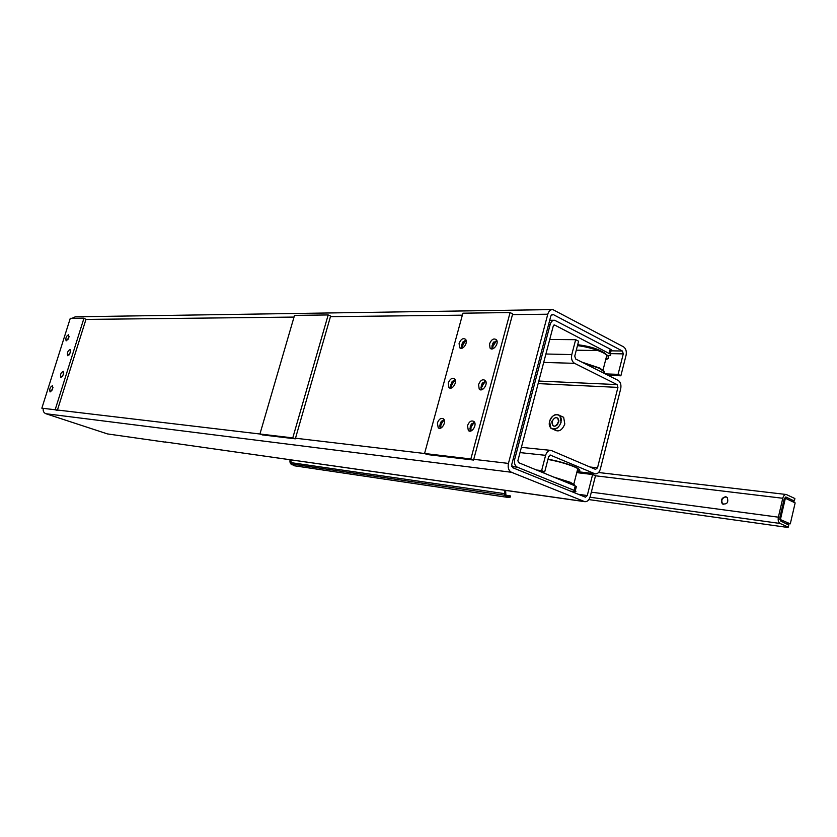 <?xml version="1.0" encoding="UTF-8"?>
<svg xmlns="http://www.w3.org/2000/svg" width="837" height="837" viewBox="0 0 837 837"><rect width="100%" height="100%" fill="white"/><g stroke="black" fill="none" stroke-linecap="round" stroke-linejoin="round"><path stroke-width="1.26" d="M294.028 317.077L85.949 319.42L57.45 410.025L259.93 434.005L294.519 315.382L328.177 314.942L292.772 437.897L259.93 434.005L262.42 434.916L295.304 438.829L295.492 438.211L424.568 453.497L462.892 313.184L510.089 312.567L470.865 458.979L424.568 453.497L427.236 454.543L473.554 460.057L473.752 459.314L508.436 463.416L547.775 314.21C548.758 311.092 550.432 309.544 552.807 309.575L623.502 346.811C625.93 348.537 626.787 351.383 626.055 355.338L620.866 375.782L608.028 375.29M462.348 315.172L330.448 316.658L295.492 438.211M605.235 373.877L618.072 374.359L623.283 353.884L610.351 353.612M618.072 374.359L620.866 375.782M576.766 472.623L592.617 474.516L587.271 495.535L585.461 497.188L512.683 467.695L511.679 464.744L550.882 315.842L553.016 314.43L551.845 314.45M592.617 474.516L595.494 475.74L590.169 496.718C589.07 500.212 587.26 501.855 584.739 501.666L511.48 472.277C508.645 470.676 507.63 467.726 508.436 463.416M443.924 420.111L440.89 424.505L440.827 427.288L439.77 425.991L440.325 428.22M455.129 379.946L451.698 384.769L451.698 387.343L450.641 386.056L451.122 388.086M496.383 340.837L492.407 347.24M485.041 381.818L481.892 386.359L481.432 387.657L482.039 389.006L480.951 387.677L481.505 389.801M462.945 345.189L463.395 343.086L466.073 340.293L462.422 345.378L462.474 347.742L461.417 346.466L461.836 348.297M473.658 423.156L470.917 427.205L471.001 430.072L469.913 428.732L470.551 431.076M85.949 319.42L83.982 318.144L55.148 409.764L41.85 408.184L57.45 410.025M52.982 387.395L51.674 390.984M63.79 372.999L62.43 376.671M69.105 336.453L67.766 339.958M70.685 351.163L69.304 354.804M70.381 352.639L67.682 355.715C66.929 352.806 67.766 350.724 70.193 349.479L70.381 352.639M68.812 337.824L66.123 340.879C65.422 338.002 66.259 335.951 68.644 334.737L68.812 337.824M63.476 374.547L60.819 377.592C60.023 374.714 60.839 372.622 63.267 371.314L63.476 374.547M52.668 388.943L50.074 391.946C49.268 389.121 50.063 387.039 52.459 385.69L52.668 388.943M57.303 410.496L55.148 409.764M41.85 408.184L70.277 318.322L83.982 318.144M52.49 388.201L52.909 387.5M63.214 373.93L63.654 373.176M68.55 337.353L68.969 336.652M70.088 352.136L70.517 351.394M547.775 314.21L512.474 314.607L512.673 313.885L510.089 312.567M493.328 345.671L493.903 343.515L496.812 340.46L492.909 343.212L491.894 346.989L492.365 348.893M485.586 380.919L481.976 383.869L480.951 387.677M454.972 379.496L451.645 382.352L450.641 386.056M450.4 388.148L448.935 387.5L448.276 383.022C449.982 378.889 452.085 377.529 454.575 378.941C457.776 381.944 451.896 390.848 448.935 387.5M465.885 339.843L462.422 342.793L461.417 346.466M443.966 419.494L440.785 422.246L439.77 425.991M474.401 422.036L470.949 424.893L469.913 428.732M478.565 384.57C480.396 380.207 482.635 378.847 485.282 380.5C488.526 383.859 482.185 392.741 479.203 389.059L478.565 384.57M489.54 343.84C491.497 339.309 493.799 337.97 496.446 339.812C499.427 343.4 492.721 351.917 490.011 348.014L489.54 343.84M459.084 343.4C460.894 339.111 463.06 337.761 465.56 339.341C468.532 342.574 462.317 351.142 459.597 347.596L459.084 343.4M467.506 425.667C469.201 421.482 471.367 420.111 473.993 421.545C477.498 424.621 471.597 433.901 468.322 430.48L467.506 425.667M437.385 422.999C438.975 419.023 441.005 417.653 443.474 418.877C446.895 421.618 441.423 430.867 438.211 427.77L437.385 422.999M473.554 460.057L470.865 458.979M512.474 314.607L473.752 459.314M492.909 343.212L493.736 342.019M492.083 348.192L491.894 346.989M481.976 383.869L482.803 382.687M451.645 382.352L452.44 381.201M462.422 342.793L463.217 341.632M440.785 422.246L441.58 421.105M470.949 424.893L471.775 423.721M330.448 316.658L330.625 316.051L328.177 314.942M295.304 438.829L292.772 437.897M471.461 427.037L471.963 425.175L471.158 424.83M474.548 422.287L471.963 425.175M471.105 430.919L471.001 430.072M441.413 424.349L441.779 422.518L440.984 422.193M444.165 419.881L441.779 422.518M440.921 428.021L440.827 427.288M452.221 384.591L452.639 382.635L451.854 382.279M455.171 379.904L452.639 382.635M451.76 387.866L451.698 387.343M482.447 386.171L482.98 384.162L482.185 383.796M485.732 381.18L482.98 384.162M482.112 389.634L482.039 389.006M493.024 348.715L492.198 347.93M492.062 347.073L492.983 348.307M611.073 350.829L622.425 351.038L553.016 314.43M622.425 351.038L623.283 353.884M165.956 442.093L584.153 501.499M166.312 442.145L165.182 441.926M166.27 442.292L107.481 433.922L45.878 413.719C43.754 412.777 42.875 411.093 43.252 408.655M72.066 318.301L75.299 316.804L552.022 309.596M576.17 487.333L576.39 486.464L575.239 485.931L518.542 462.631L517.883 460.685L553.278 325.97L554.68 325.028L610.246 354.051C611.439 355.139 610.748 355.683 608.185 355.683M610.937 351.362L611.324 349.814L610.236 349.123L554.669 320.257C552.556 320.226 551.07 321.596 550.202 324.369L514.682 459.356C513.97 463.154 514.86 465.759 517.35 467.182L575.27 490.838C576.567 491.612 575.95 491.853 573.429 491.539L570.52 491.152M577.708 344.708C589.311 346.131 598.277 348.903 604.617 353.026L605.852 354.292M605.831 359.104C609.838 358.037 609.19 355.976 603.885 352.932L603.404 352.67C596.038 349.113 587.407 346.685 577.53 345.399M577.478 345.608C587.448 346.926 596.143 349.374 603.561 352.963L606.877 355.024C609.577 357.294 609.2 358.801 605.716 359.533M604.366 373.448L604.523 371.555L599.69 368.039L581.872 362.118M583.222 362.798L599.386 368.322L604.168 371.785L604.251 373.386M555.758 477.917L570.091 482.572L574.611 484.853L570.384 482.311L553.414 476.964M547.932 459.429C557.902 461.292 566.701 463.761 574.349 466.847L577.812 468.532C580.69 470.289 580.449 471.231 577.091 471.367M572.686 484.885L558.666 479.12M577.185 470.99C580.742 470.739 580.344 469.526 575.982 467.339L574.203 466.533C566.597 463.468 557.871 461.02 547.994 459.189M554.356 426.2L552.838 425.52L552.138 421.649C553.665 418.019 555.622 416.91 558.028 418.333L558.582 422.539M549.595 421.409L550.84 428.241C555.036 430.616 558.446 428.638 561.083 422.319L559.943 415.612C555.726 413.091 552.274 415.016 549.595 421.409M549.606 421.377C551.949 412.045 563.364 412.829 560.884 422.267C558.467 431.725 547.084 430.71 549.606 421.377M558.708 422.099C557.881 416.125 555.559 415.937 551.75 421.545C552.556 427.529 554.868 427.707 558.708 422.099M560.842 416.02L563.657 417.307L564.808 424.003C562.182 430.312 558.76 432.269 554.565 429.894L553.477 429.412M557.965 423.857C556.249 426.211 554.533 426.765 552.838 425.52M558.865 420.592L556.678 425.353M539.53 471.252L544.699 471.88L541.633 470.624L545.598 455.338C546.707 451.896 548.538 450.254 551.112 450.411L595.536 469.379L597.503 467.841L617.926 387.395L538.128 383.597M538.808 381.044L617.078 384.591L574.548 363.331C571.953 361.594 571.033 358.675 571.786 354.585L575.657 339.686L578.608 341.214L574.757 356.081L575.668 359L618.145 380.385C620.562 382.028 621.42 384.832 620.698 388.776L600.338 469.065C599.292 472.424 597.555 474.024 595.128 473.878L550.087 455.004M617.078 384.591L617.926 387.395M544.699 471.88L548.653 456.636L550.756 455.066M558.854 421.137L557.086 424.987M536.454 469.996L541.633 470.624M549.742 339.435L575.657 339.686M291.182 459.911L290.899 462.139L291.035 459.89M291.025 459.911L290.094 459.754C289.592 462.233 290.282 463.928 292.144 464.87M290.899 462.139L291.192 463.949L294.394 465.79M504.721 490.294L504.669 495.253L507.808 497.387L510.267 497.126L510.288 495.86L508.017 496.1L505.83 494.855L505.663 490.419M788.496 524.966L780.628 520.959L779.791 517.831L784.185 498.936L785.943 497.052L794.323 501.018L791.216 501.028M788.59 524.569L788.266 527.174L787.188 527.362L588.871 499.584M788.015 527.048L780.053 523.449C778.4 522.372 777.835 520.279 778.368 517.182L782.773 498.266C783.505 495.682 784.667 494.426 786.267 494.489L794.648 498.423L794.072 500.882M723.22 504.366L722.687 503.989C720.856 500.296 721.975 497.931 726.035 496.906L726.652 497.063M725.669 496.749L727.217 497.471C728.734 502.472 727.112 504.596 722.331 503.832C720.5 500.128 721.62 497.774 725.669 496.749M780.335 520.76L781.528 521.367M785.545 523.188L790.295 523.847L779.697 519.264M780.45 519.369L785.368 498.256L795.15 502.901L790.295 523.847M784.457 498.141L785.368 498.256M605.182 353.507L604.617 353.026M578.315 494.311L587.271 495.535M472.549 424.338L471.744 423.993M470.917 427.205L470.143 426.88M442.344 421.702L441.549 421.377M440.89 424.505L440.011 424.139M462.066 346.706L461.417 346.403M462.359 346.916L461.574 346.539M463.96 342.26L463.185 341.894M462.422 345.378L461.574 344.98M463.395 343.086L462.62 342.72M451.582 386.485L450.798 386.139M453.204 381.808L452.419 381.463M451.698 384.769L450.84 384.392M481.526 387.73L480.951 387.479M481.913 388.127L481.118 387.772M483.566 383.315L482.782 382.959M481.892 386.359L481.139 386.014M494.489 342.668L493.715 342.291M492.773 345.869L492.041 345.514M493.903 343.515L493.119 343.139M576.285 350.18L596.603 350.557M511.48 472.277L45.878 413.719M610.236 349.123L609.148 353.371M575.239 485.931L574.119 490.304M511.7 466.502L517.35 467.182M550.202 324.369L548.633 324.379M553.937 325.028L554.68 325.028M513.133 459.189L514.682 459.356M589.97 466.994L597.503 467.841M545.598 455.338L520.007 452.587M577.028 471.608L594.448 473.669M545.902 354.009L571.786 354.585M574.548 363.331L543.694 362.421M504.324 493.61L290.837 462.61M504.669 495.253L291.192 463.949M510.089 495.881L506.343 495.337M590.022 497.22L780.053 523.449M595.484 475.782L782.773 498.266M786.173 497.126L785.598 497.052M591.32 492.156L778.368 517.182M480.961 389.843L479.203 389.059M491.915 348.935L490.011 348.014M461.208 348.349L459.597 347.596M469.871 431.128L468.322 430.48M439.498 428.303L438.211 427.77M462.369 346.947L461.679 346.623M461.961 346.633L461.417 346.382M451.593 386.516L450.871 386.192M481.924 388.159L481.212 387.845M492.867 347.491L492.187 347.167M584.739 501.666L165.695 442.051M610.246 354.051L611.324 349.814M575.27 490.838L576.39 486.464M554 320.268L549.71 320.289M603.027 370.059L606.877 355.024M577.812 468.532L573.868 483.943M559.943 415.612L563.657 417.307M550.673 450.369L521.378 447.345M595.128 473.878L576.996 471.723M507.808 497.387L294.122 465.749M510.256 495.86L506.27 495.274M788.266 527.174L788.841 524.705M794.899 498.559L794.323 501.018M786.079 494.468L598.549 472.507"/></g></svg>
